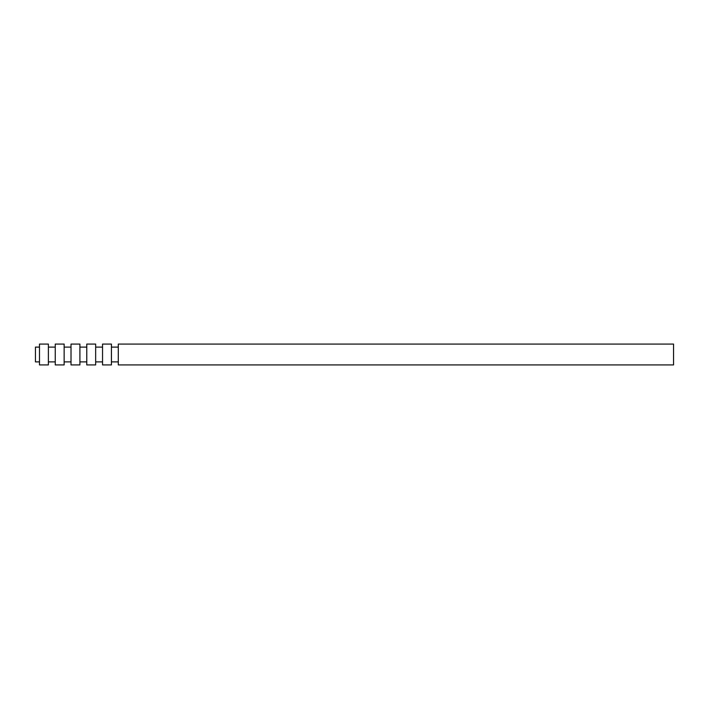 <?xml version="1.0" encoding="UTF-8"?>
<svg xmlns="http://www.w3.org/2000/svg" width="709" height="709" viewBox="0 0 709 709"><rect width="100%" height="100%" fill="white"/><g stroke="black" fill="none" stroke-linecap="round" stroke-linejoin="round"><path stroke-width="1.06" d="M39.491 347.109L35.45 347.109L35.45 361.891L39.491 361.891M673.55 344.078L673.55 364.922L118.297 364.922L118.297 344.078L673.55 344.078M118.297 347.109L111.428 347.109M111.428 344.078L111.428 364.922L102.539 364.922L102.539 344.078L111.428 344.078M102.539 347.109L95.662 347.109M95.662 344.078L95.662 364.922L86.773 364.922L86.773 344.078L95.662 344.078M86.773 347.109L79.904 347.109M79.904 344.078L79.904 364.922L71.015 364.922L71.015 344.078L79.904 344.078M71.015 347.109L64.147 347.109M64.147 344.078L64.147 364.922L55.249 364.922L55.249 344.078L64.147 344.078M55.249 347.109L48.38 347.109M48.38 344.078L48.38 364.922L39.491 364.922L39.491 344.078L48.38 344.078M118.297 361.891L111.428 361.891M102.539 361.891L95.662 361.891M86.773 361.891L79.904 361.891M71.015 361.891L64.147 361.891M55.249 361.891L48.38 361.891"/></g></svg>
